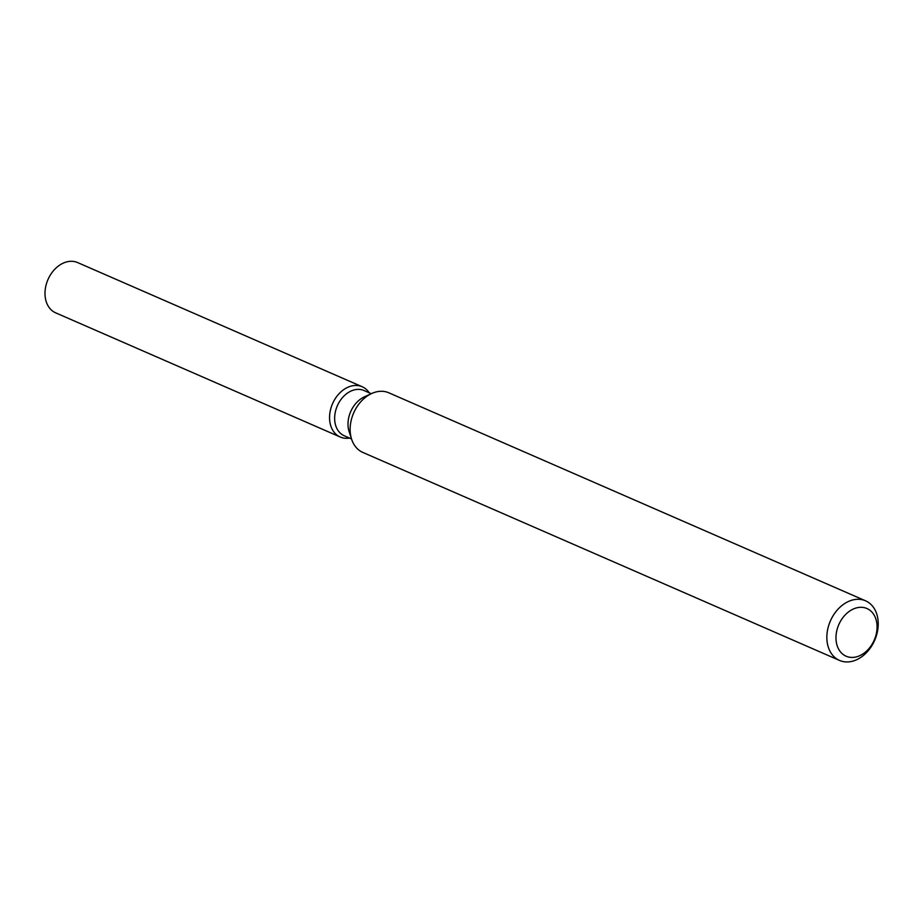 <?xml version="1.0" encoding="UTF-8"?>
<svg xmlns="http://www.w3.org/2000/svg" width="923" height="923" viewBox="0 0 923 923"><rect width="100%" height="100%" fill="white"/><g stroke="black" fill="none" stroke-linecap="round" stroke-linejoin="round"><path stroke-width="1.38" d="M351.525 438.944L344.267 435.771A24.69 18.345 -66.4 0 1 335.684 410.516A24.69 18.345 -66.4 0 1 364.008 390.521L371.265 393.694M349.494 438.056A27.425 20.387 -66.4 0 1 330.711 408.947A27.425 20.387 -66.4 0 1 348.409 387.025A27.425 20.387 -66.4 0 1 369.235 392.806A27.425 20.387 -66.4 0 0 362.185 386.737A27.425 20.387 -66.4 0 0 330.711 408.947A27.425 20.387 -66.4 0 0 340.252 437.017A27.425 20.387 -66.4 0 0 349.494 438.056M839.526 660.43L362.82 452.42A32.524 24.171 -66.4 0 1 351.64 439.29L349.136 431.641A24.69 18.345 -66.4 0 1 349.044 416.342A24.69 18.345 -66.4 0 1 364.285 396.913L371.6 393.544A32.524 24.171 -66.4 0 1 388.825 392.806L865.543 600.804A32.524 24.171 -66.4 0 1 876.85 634.089A32.524 24.171 -66.4 0 1 839.526 660.43A32.524 24.171 -66.4 0 1 828.219 627.144A32.524 24.171 -66.4 0 1 865.543 600.804M351.64 439.29A32.524 24.171 -66.4 0 1 351.501 419.134A32.524 24.171 -66.4 0 1 371.6 393.544M875.973 635.139A26.017 19.337 -66.4 0 1 849.898 657.28A26.017 19.337 -66.4 0 1 837.069 629.578A26.017 19.337 -66.4 0 1 863.155 607.449A26.017 19.337 -66.4 0 1 875.973 635.139M340.252 437.017L55.692 312.851A27.425 20.387 -66.4 0 1 46.15 284.78A27.425 20.387 -66.4 0 1 77.624 262.57L362.185 386.737"/></g></svg>
